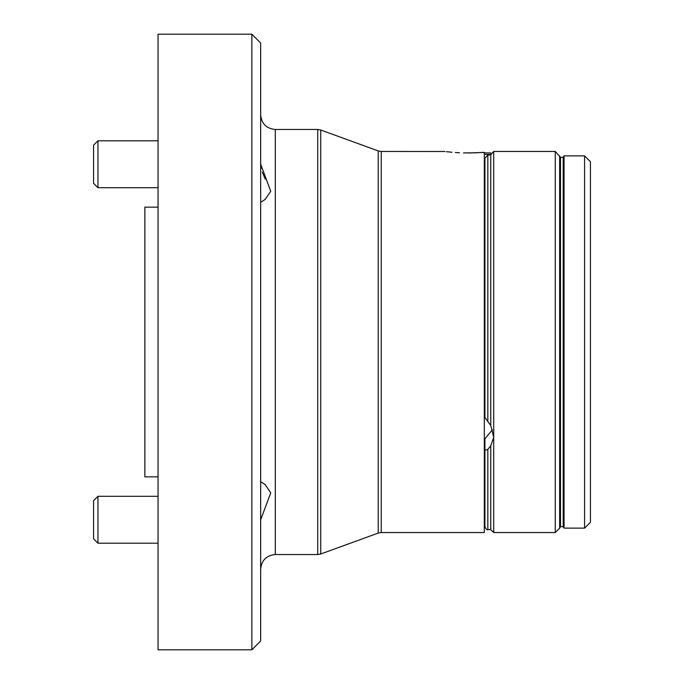 <?xml version="1.0" encoding="UTF-8"?>
<svg xmlns="http://www.w3.org/2000/svg" width="684" height="684" viewBox="0 0 684 684"><rect width="100%" height="100%" fill="white"/><g stroke="black" fill="none" stroke-linecap="round" stroke-linejoin="round"><path stroke-width="1.03" d="M468.788 153.002C437.589 151.326 437.589 151.326 468.788 153.002L484.323 152.361L484.323 532.545L381.236 532.545L381.236 151.455L378.226 150.925L320.736 130.003L317.727 129.473L275.31 129.473C266.409 128.601 261.519 123.718 260.655 114.818M381.236 151.455L444.993 151.506M446.438 151.686L451.85 152.241M455.347 152.523L459.528 152.771M260.655 521.165L260.689 519.891M260.655 202.336L265.17 199.42L270.736 191.289L260.698 164.254L261.254 168.273M262.314 172.154L265.307 179.217M251.857 34.2L260.655 42.998L260.655 641.002L251.857 649.8L251.857 34.2L158.055 34.2L158.055 649.8L251.857 649.8M463.453 152.925L477.099 152.814M481.1 152.6L484.323 152.361M260.698 519.746L270.736 492.89L265.238 484.64L260.655 481.664M260.698 164.254L260.655 162.835M584.572 155.858L590.437 161.715L590.437 522.285L584.572 528.142L584.572 155.858L564.052 155.858L564.052 528.142L584.572 528.142M564.052 528.142L563.206 526.68L563.206 157.32L560.504 157.32L555.263 151.455L493.703 151.455L493.703 532.545L555.263 532.545L555.263 151.455M563.206 526.68L560.504 526.68L560.504 157.32M560.504 526.68L559.657 528.142L559.657 155.858M484.905 201.737L484.905 158.303L487.837 155.08L487.837 421.558L490.77 425.465L490.77 154.755L493.703 151.455M487.837 421.558L484.905 417.394L484.905 158.303M484.323 180.773L484.905 180.773L484.905 167.58L484.323 167.58M484.905 450.303L487.837 449.362L487.837 529.613C487.145 530.374 486.17 529.399 484.905 526.68L484.905 438.871L492.42 429.714M493.472 151.72L492.95 152.301M492.07 153.293L491.634 153.789L490.77 152.925L484.323 152.925M490.77 154.755L487.837 155.08M487.837 529.613L490.77 529.613L490.77 445.78L493.703 437.273L490.77 425.465M490.77 445.78L487.837 449.362M158.055 476.842L144.863 476.842L144.863 207.158L158.055 207.158M491.095 154.387L484.323 154.387M97.957 496.293L93.563 500.688L93.563 538.804L97.957 543.199L158.055 543.199L97.957 543.199L97.957 496.293L158.055 496.293M97.957 140.801L97.957 187.707L93.563 183.312L93.563 145.196L97.957 140.801L158.055 140.801M97.957 187.707L158.055 187.707L97.957 187.707L93.563 183.312M381.236 532.545L378.226 533.075L378.226 150.925M378.226 533.075L320.736 553.997L320.736 130.003M320.736 553.997L317.727 554.527L317.727 129.473M317.727 554.527L275.31 554.527L275.31 129.473M275.31 554.527C266.409 555.399 261.519 560.281 260.655 569.182M484.905 503.227L484.323 503.227M559.657 528.142L555.263 532.545M563.206 157.32L564.052 155.858M490.77 529.613L493.703 532.545M93.563 538.804L97.957 543.199"/></g></svg>
